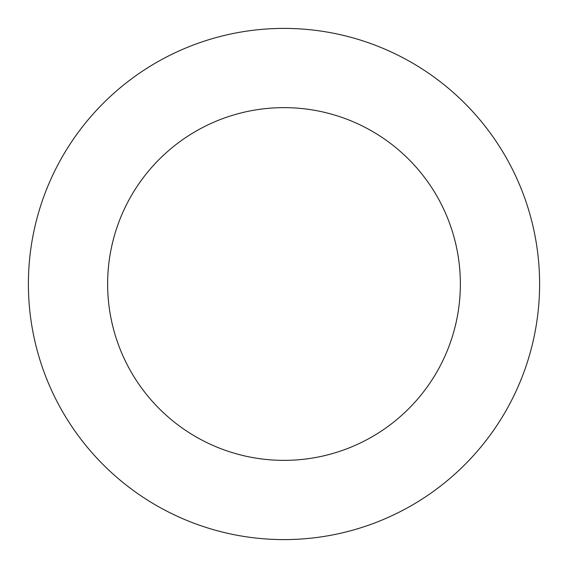 <?xml version="1.0" encoding="UTF-8"?>
<svg xmlns="http://www.w3.org/2000/svg" width="568" height="568" viewBox="0 0 568 568"><rect width="100%" height="100%" fill="white"/><g stroke="black" fill="none" stroke-linecap="round" stroke-linejoin="round"><path stroke-width="0.85" d="M107.636 284A176.364 176.364 0 0 1 372.182 131.265A176.364 176.364 0 0 1 372.182 436.735A176.364 176.364 0 0 1 107.636 284M28.4 284A255.6 255.6 0 0 1 411.8 62.643A255.6 255.6 0 0 1 411.8 505.357A255.6 255.6 0 0 1 28.4 284"/></g></svg>
